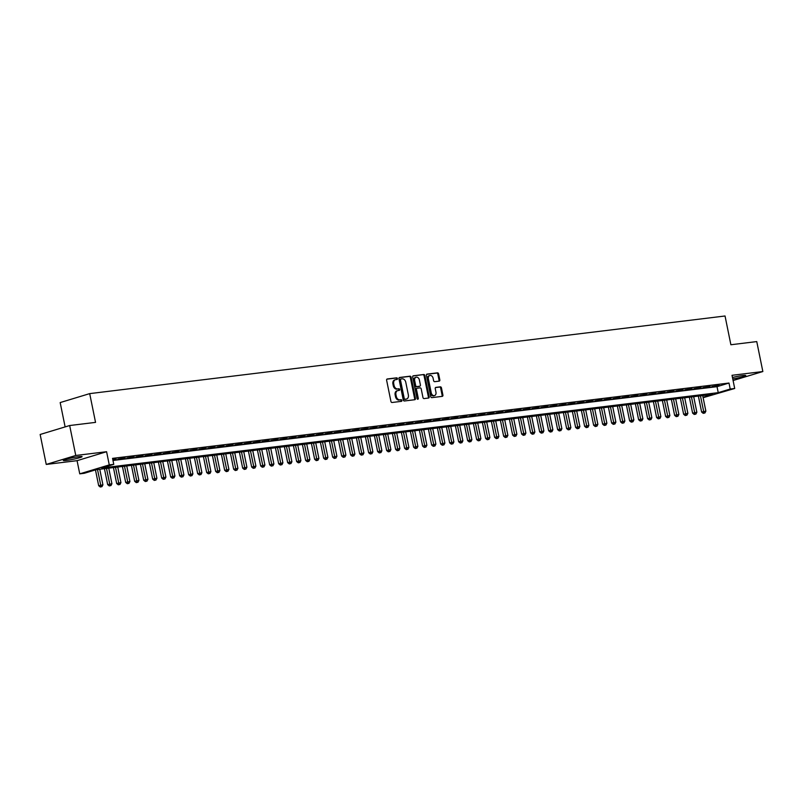 <?xml version="1.0" encoding="UTF-8"?>
<svg xmlns="http://www.w3.org/2000/svg" width="803" height="803" viewBox="0 0 803 803"><rect width="100%" height="100%" fill="white"/><g stroke="black" fill="none" stroke-linecap="round" stroke-linejoin="round"><path stroke-width="1.2" d="M397.445 378.574A0.843 0.622 73.1 0 0 396.662 377.832L387.277 378.976A1.204 0.883 73.1 0 0 386.624 380.261L390.931 401.43A1.204 0.883 73.1 0 0 392.055 402.494L401.44 401.349A0.843 0.622 73.1 0 0 401.109 399.703L399.894 399.844A3.854 2.831 73.1 0 1 396.301 396.431L395.939 394.664A3.854 2.831 73.1 0 1 397.656 390.629A3.854 2.831 73.1 0 1 398.007 390.559L399.221 390.409A0.843 0.622 73.1 0 0 398.88 388.762L397.666 388.913A3.854 2.831 73.1 0 1 394.072 385.49L393.721 383.734A3.854 2.831 73.1 0 1 395.427 379.699A3.854 2.831 73.1 0 1 395.779 379.618L396.993 379.478A0.843 0.622 73.1 0 0 397.445 378.574M396.511 379.528A0.843 0.622 73.1 0 0 395.859 378.072L386.885 379.167M400.958 401.41A0.843 0.622 73.1 0 0 400.306 399.944L399.894 399.844M398.74 390.469A0.843 0.622 73.1 0 0 398.087 389.003L397.666 388.913M732.768 378.946A9.576 0.823 168.5 0 0 745.766 375.533A9.576 0.823 168.5 0 0 742.614 375.553A9.576 0.823 168.5 0 0 732.466 377.47M78.925 456.646A9.576 0.823 168.5 0 0 68.777 458.553A9.576 0.823 168.5 0 0 63.327 460.44A9.576 0.823 168.5 0 0 66.478 460.42A9.576 0.823 168.5 0 0 76.626 458.503A9.576 0.823 168.5 0 0 82.087 456.626A9.576 0.823 168.5 0 0 78.925 456.646M439.181 381.134A1.204 0.883 73.1 0 0 439.823 379.849L438.609 373.907A1.204 0.883 73.1 0 0 437.494 372.843L427.066 374.108A1.204 0.883 73.1 0 0 426.423 375.392L430.729 396.562A1.204 0.883 73.1 0 0 431.853 397.636L442.272 396.361A1.204 0.883 73.1 0 0 442.915 395.076L441.459 387.899A1.204 0.883 73.1 0 0 440.335 386.835L435.878 387.377A1.204 0.883 73.1 0 0 435.236 388.662L435.959 392.215A3.222 2.369 73.1 0 1 434.523 395.588A3.222 2.369 73.1 0 1 431.231 392.797L428.39 378.865A3.222 2.369 73.1 0 1 429.826 375.493A3.222 2.369 73.1 0 1 433.118 378.283L433.59 380.602A1.204 0.883 73.1 0 0 434.714 381.676L439.181 381.134M112.982 460.47L717.019 386.665L728.994 383.041L730.208 389.023L734.705 388.481L703.127 397.686M69.67 425.53L75.763 455.482L46.243 464.435L40.15 434.483L69.67 425.53L95.547 422.378L89.695 393.621L725.039 315.991L730.881 344.748L756.757 341.586L762.85 371.538L732.025 375.302L734.705 388.481M46.243 464.435L77.068 460.671L106.588 451.718L75.763 455.482M106.588 451.718L109.268 464.897L113.765 464.345L101.8 467.978L718.243 392.657L730.208 389.023M728.994 383.041L112.55 458.362L113.765 464.345M411.146 377.259A1.204 0.883 73.1 0 0 410.022 376.195L399.593 377.47A1.204 0.883 73.1 0 0 398.95 378.755L403.257 399.924A1.204 0.883 73.1 0 0 404.381 400.988L414.8 399.713A1.204 0.883 73.1 0 0 415.452 398.429L411.146 377.259L410.343 377.5A1.204 0.883 73.1 0 0 409.219 376.436L399.201 377.661M413.334 375.794L423.753 374.519A1.204 0.883 73.1 0 1 424.877 375.583L429.183 396.752A1.204 0.883 73.1 0 1 428.541 398.037L424.074 398.579A1.204 0.883 73.1 0 1 422.96 397.515L421.214 388.933A1.204 0.883 73.1 0 0 420.089 387.859L417.128 388.22A1.204 0.883 73.1 0 0 416.486 389.505L418.303 398.439A0.843 0.622 73.1 0 1 417.068 398.589L412.692 377.079A1.204 0.883 73.1 0 1 413.334 375.794L413.113 375.854M733.089 380.512L762.85 371.538M112.832 459.728L116.214 458.955L112.761 459.376M125.218 457.861L117.82 459.125L125.218 457.861M134.211 456.756L126.814 458.021L134.211 456.756M143.215 455.662L135.817 456.927L143.215 455.662M152.209 454.558L144.821 455.823L152.209 454.558M161.212 453.464L153.815 454.729L161.212 453.464M170.206 452.36L162.818 453.625L170.206 452.36M179.21 451.256L171.812 452.521L179.21 451.256M188.203 450.162L180.816 451.427L188.203 450.162M197.207 449.058L189.809 450.322L197.207 449.058M206.21 447.964L198.813 449.228L206.21 447.964M215.204 446.859L207.806 448.124L215.204 446.859M224.208 445.765L216.81 447.03L224.208 445.765M233.201 444.661L225.814 445.926L233.201 444.661M242.205 443.567L234.807 444.832L242.205 443.567M251.198 442.463L243.811 443.728L251.198 442.463M260.202 441.369L252.804 442.634L260.202 441.369M269.196 440.265L261.808 441.53L269.196 440.265M278.199 439.161L270.802 440.425L278.199 439.161M287.193 438.067L279.805 439.331L287.193 438.067M296.197 436.962L288.799 438.227L296.197 436.962M305.2 435.868L297.803 437.133L305.2 435.868M314.194 434.764L306.796 436.029L314.194 434.764M323.197 433.67L315.8 434.935L323.197 433.67M332.191 432.566L324.803 433.831L332.191 432.566M341.195 431.472L333.797 432.737L341.195 431.472M350.188 430.368L342.801 431.633L350.188 430.368M359.192 429.274L351.794 430.538L359.192 429.274M368.186 428.17L360.798 429.434L368.186 428.17M377.189 427.066L369.792 428.33L377.189 427.066M386.193 425.971L378.795 427.236L386.193 425.971M395.186 424.867L387.789 426.132L395.186 424.867M404.19 423.773L396.792 425.038L404.19 423.773M413.184 422.669L405.796 423.934L413.184 422.669M422.187 421.575L414.79 422.84L422.187 421.575M431.181 420.471L423.793 421.736L431.181 420.471M440.185 419.377L432.787 420.642L440.185 419.377M449.178 418.273L441.791 419.537L449.178 418.273M458.182 417.179L450.784 418.443L458.182 417.179M467.185 416.074L459.788 417.339L467.185 416.074M476.179 414.97L468.781 416.235L476.179 414.97M485.183 413.876L477.785 415.141L485.183 413.876M494.176 412.772L486.789 414.037L494.176 412.772M503.18 411.678L495.782 412.943L503.18 411.678M512.173 410.574L504.786 411.839L512.173 410.574M521.177 409.48L513.779 410.745L521.177 409.48M530.171 408.376L522.783 409.64L530.171 408.376M539.174 407.282L531.777 408.546L539.174 407.282M548.168 406.177L540.78 407.442L548.168 406.177M557.172 405.083L549.774 406.348L557.172 405.083M566.175 403.979L558.778 405.244L566.175 403.979M575.169 402.875L567.771 404.14L575.169 402.875M584.172 401.781L576.775 403.046L584.172 401.781M593.166 400.677L585.778 401.942L593.166 400.677M602.17 399.583L594.772 400.848L602.17 399.583M611.163 398.479L603.776 399.743L611.163 398.479M620.167 397.385L612.769 398.649L620.167 397.385M629.161 396.28L621.773 397.545L629.161 396.28M638.164 395.186L630.767 396.451L638.164 395.186M647.168 394.082L639.77 395.347L647.168 394.082M656.161 392.988L648.764 394.253L656.161 392.988M665.165 391.884L657.767 393.149L665.165 391.884M674.159 390.79L666.771 392.045L674.159 390.79M683.162 389.686L675.765 390.951L683.162 389.686M692.156 388.582L684.768 389.846L692.156 388.582M701.16 387.488L693.762 388.752L701.16 387.488M710.153 386.384L702.766 387.648L710.153 386.384M711.759 386.554L719.157 385.289L711.759 386.554M89.695 393.621L60.175 402.574L65.123 426.915M703.037 397.264L712.652 394.353L96.219 469.675L84.245 473.298L79.748 473.85L109.268 464.897M77.068 460.671L79.748 473.85M717.019 386.665L718.243 392.657M394.986 379.869A3.854 2.831 73.1 0 0 394.624 379.939A3.854 2.831 73.1 0 0 392.918 383.975L393.721 383.734M396.873 389.154A3.854 2.831 73.1 0 1 393.279 385.741L392.918 383.975M397.204 390.8A3.854 2.831 73.1 0 0 396.853 390.87A3.854 2.831 73.1 0 0 395.146 394.905L395.939 394.664M399.091 400.095A3.854 2.831 73.1 0 1 395.508 396.672L395.146 394.905M414.398 399.764A1.204 0.883 73.1 0 0 414.649 398.669L410.343 377.5M400.898 378.996A0.843 0.622 73.1 0 0 400.456 379.899L404.23 398.479A0.843 0.622 73.1 0 0 405.013 399.221L406.298 399.071A3.854 2.831 73.1 0 0 406.649 398.991A3.854 2.831 73.1 0 0 408.356 394.956L405.776 382.258A3.854 2.831 73.1 0 0 402.183 378.835L400.898 378.996M400.747 379.046L400.105 379.237A0.843 0.622 73.1 0 0 399.653 380.14L400.456 379.899M406.188 399.101A3.854 2.831 73.1 0 1 405.856 399.232A3.854 2.831 73.1 0 1 405.505 399.312L404.22 399.462A0.843 0.622 73.1 0 1 403.437 398.72L399.653 380.14M412.943 375.985L423.753 374.519M428.129 398.087A1.204 0.883 73.1 0 0 428.39 396.993L424.074 375.824A1.204 0.883 73.1 0 0 422.96 374.76M416.918 388.291L416.325 388.461A1.204 0.883 73.1 0 0 415.683 389.746L417.5 398.689L418.303 398.439M417.47 399.232A0.843 0.622 73.1 0 0 417.5 398.689M419.397 380.02A3.222 2.369 73.1 0 0 416.095 377.229A3.222 2.369 73.1 0 0 414.669 380.602L415.673 385.51A1.204 0.883 73.1 0 0 416.797 386.574L419.748 386.213A1.204 0.883 73.1 0 0 420.401 384.928L419.397 380.02M416.095 377.229L415.302 377.47A3.222 2.369 73.1 0 0 413.876 380.843L414.669 380.602M419.166 386.394A1.204 0.883 73.1 0 1 418.955 386.454L415.994 386.815A1.204 0.883 73.1 0 1 414.87 385.751L413.876 380.843M429.826 375.493L429.023 375.734A3.222 2.369 73.1 0 0 427.597 379.106L428.39 378.865M434.523 395.588L433.73 395.829A3.222 2.369 73.1 0 1 430.428 393.038L427.597 379.106M441.871 396.411A1.204 0.883 73.1 0 0 442.122 395.317L440.666 388.14A1.204 0.883 73.1 0 0 439.542 387.076L435.487 387.568M438.769 381.174A1.204 0.883 73.1 0 0 439.02 380.09L437.816 374.148A1.204 0.883 73.1 0 0 436.691 373.084L426.674 374.308M95.457 469.896L98.679 485.715L102.925 484.831L99.753 469.243M97.504 469.514L101.068 486.769L100.265 487.009L101.961 486.658L101.068 486.769M102.925 484.831L101.961 486.658M100.265 487.009L98.679 485.715M104.43 468.671L107.672 484.61L111.918 483.737L108.746 468.139M106.498 468.41L110.061 485.664L109.268 485.905L110.965 485.554L110.061 485.664M111.918 483.737L110.965 485.554M109.268 485.905L107.672 484.61M113.434 467.567L116.676 483.516L120.922 482.633L117.75 467.035M115.502 467.316L119.065 484.57L118.262 484.811L119.968 484.46L119.065 484.57M120.922 482.633L119.968 484.46M118.262 484.811L116.676 483.516M122.427 466.463L125.68 482.412L129.915 481.539L126.744 465.941M124.495 466.212L128.058 483.466L127.265 483.707L128.962 483.356L128.058 483.466M129.915 481.539L128.962 483.356M127.265 483.707L125.68 482.412M131.431 465.369L134.673 481.318L138.919 480.435L135.747 464.837M133.499 465.118L137.062 482.372L136.269 482.613L137.965 482.262L137.062 482.372M138.919 480.435L137.965 482.262M136.269 482.613L134.673 481.318M140.425 464.264L143.677 480.214L147.923 479.341L144.741 463.743M142.492 464.014L146.066 481.268L145.263 481.509L146.959 481.158L146.066 481.268M147.923 479.341L146.959 481.158M145.263 481.509L143.677 480.214M149.428 463.17L152.67 479.12L156.916 478.237L153.744 462.638M151.496 462.919L155.059 480.164L154.266 480.415L155.963 480.053L155.059 480.164M156.916 478.237L155.963 480.053M154.266 480.415L152.67 479.12M158.432 462.066L161.674 478.016L165.92 477.133L162.748 461.544M160.49 461.815L164.063 479.07L163.26 479.311L164.956 478.959L164.063 479.07M165.92 477.133L164.956 478.959M163.26 479.311L161.674 478.016M167.425 460.972L170.668 476.922L174.913 476.038L171.742 460.44M169.493 460.721L173.057 477.966L172.264 478.207L173.96 477.855L173.057 477.966M174.913 476.038L173.96 477.855M172.264 478.207L170.668 476.922M176.429 459.868L179.671 475.818L183.917 474.934L180.745 459.346M178.497 459.617L182.06 476.872L181.257 477.112L182.954 476.761L182.06 476.872M183.917 474.934L182.954 476.761M181.257 477.112L179.671 475.818M185.423 458.774L188.665 474.714L192.911 473.84L189.739 458.242M187.49 458.523L191.054 475.767L190.261 476.008L191.957 475.657L191.054 475.767M192.911 473.84L191.957 475.657M190.261 476.008L188.665 474.714M194.426 457.67L197.668 473.619L201.914 472.736L198.742 457.148M196.494 457.419L200.057 474.673L199.254 474.914L200.961 474.563L200.057 474.673M201.914 472.736L200.961 474.563M199.254 474.914L197.668 473.619M203.42 456.576L206.672 472.515L210.908 471.642L207.736 456.044M205.488 456.315L209.051 473.569L208.258 473.81L209.954 473.459L209.051 473.569M210.908 471.642L209.954 473.459M208.258 473.81L206.672 472.515M212.424 455.472L215.666 471.421L219.912 470.538L216.74 454.94M214.491 455.221L218.055 472.475L217.262 472.716L218.958 472.365L218.055 472.475M219.912 470.538L218.958 472.365M217.262 472.716L215.666 471.421M221.417 454.368L224.669 470.317L228.915 469.444L225.733 453.846M223.485 454.117L227.058 471.371L226.255 471.612L227.952 471.261L227.058 471.371M228.915 469.444L227.952 471.261M226.255 471.612L224.669 470.317M230.421 453.273L233.663 469.223L237.909 468.34L234.737 452.741M232.489 453.022L236.052 470.277L235.259 470.518L236.955 470.167L236.052 470.277M237.909 468.34L236.955 470.167M235.259 470.518L233.663 469.223M239.414 452.169L242.667 468.119L246.912 467.246L243.741 451.647M241.482 451.918L245.056 469.173L244.253 469.414L245.949 469.062L245.056 469.173M246.912 467.246L245.949 469.062M244.253 469.414L242.667 468.119M248.418 451.075L251.66 467.025L255.906 466.141L252.734 450.543M250.486 450.824L254.049 468.069L253.256 468.32L254.952 467.958L254.049 468.069M255.906 466.141L254.952 467.958M253.256 468.32L251.66 467.025M257.422 449.971L260.664 465.921L264.91 465.037L261.738 449.449M259.479 449.72L263.053 466.975L262.25 467.216L263.946 466.864L263.053 466.975M264.91 465.037L263.946 466.864M262.25 467.216L260.664 465.921M266.415 448.877L269.657 464.827L273.903 463.943L270.731 448.345M268.483 448.626L272.046 465.87L271.253 466.111L272.95 465.76L272.046 465.87M273.903 463.943L272.95 465.76M271.253 466.111L269.657 464.827M275.419 447.773L278.661 463.722L282.907 462.839L279.735 447.251M277.487 447.522L281.05 464.776L280.247 465.017L281.953 464.666L281.05 464.776M282.907 462.839L281.953 464.666M280.247 465.017L278.661 463.722M284.413 446.679L287.665 462.628L291.901 461.745L288.729 446.147M286.48 446.428L290.044 463.672L289.251 463.913L290.947 463.562L290.044 463.672M291.901 461.745L290.947 463.562M289.251 463.913L287.665 462.628M293.416 445.575L296.658 461.524L300.904 460.641L297.732 445.053M295.484 445.324L299.047 462.578L298.244 462.819L299.951 462.468L299.047 462.578M300.904 460.641L299.951 462.468M298.244 462.819L296.658 461.524M302.41 444.481L305.662 460.42L309.898 459.547L306.726 443.949M304.478 444.22L308.051 461.474L307.248 461.715L308.944 461.364L308.051 461.474M309.898 459.547L308.944 461.364M307.248 461.715L305.662 460.42M311.413 443.376L314.656 459.326L318.901 458.443L315.73 442.854M313.481 443.126L317.044 460.38L316.252 460.621L317.948 460.27L317.044 460.38M318.901 458.443L317.948 460.27M316.252 460.621L314.656 459.326M320.407 442.272L323.659 458.222L327.905 457.349L324.723 441.75M322.475 442.021L326.048 459.276L325.245 459.517L326.941 459.165L326.048 459.276M327.905 457.349L326.941 459.165M325.245 459.517L323.659 458.222M329.411 441.178L332.653 457.128L336.899 456.245L333.727 440.646M331.478 440.927L335.042 458.182L334.249 458.423L335.945 458.071L335.042 458.182M336.899 456.245L335.945 458.071M334.249 458.423L332.653 457.128M338.414 440.074L341.656 456.024L345.902 455.15L342.73 439.552M340.472 439.823L344.045 457.078L343.242 457.319L344.939 456.967L344.045 457.078M345.902 455.15L344.939 456.967M343.242 457.319L341.656 456.024M347.408 438.98L350.65 454.93L354.896 454.046L351.724 438.448M349.476 438.729L353.039 455.974L352.246 456.224L353.942 455.873L353.039 455.974M354.896 454.046L353.942 455.873M352.246 456.224L350.65 454.93M356.412 437.876L359.654 453.825L363.9 452.952L360.728 437.354M358.479 437.625L362.043 454.879L361.24 455.12L362.946 454.769L362.043 454.879M363.9 452.952L362.946 454.769M361.24 455.12L359.654 453.825M365.405 436.782L368.647 452.731L372.893 451.848L369.721 436.25M367.473 436.531L371.036 453.775L370.243 454.016L371.94 453.665L371.036 453.775M372.893 451.848L371.94 453.665M370.243 454.016L368.647 452.731M374.409 435.678L377.651 451.627L381.897 450.744L378.725 435.156M376.477 435.427L380.04 452.681L379.237 452.922L380.943 452.571L380.04 452.681M381.897 450.744L380.943 452.571M379.237 452.922L377.651 451.627M383.402 434.584L386.655 450.533L390.89 449.65L387.719 434.052M385.47 434.333L389.043 451.577L388.24 451.818L389.937 451.467L389.043 451.577M390.89 449.65L389.937 451.467M388.24 451.818L386.655 450.533M392.406 433.479L395.648 449.429L399.894 448.546L396.722 432.958M394.474 433.229L398.037 450.483L397.244 450.724L398.94 450.373L398.037 450.483M399.894 448.546L398.94 450.373M397.244 450.724L395.648 449.429M401.4 432.385L404.652 448.325L408.898 447.452L405.716 431.853M403.467 432.124L407.041 449.379L406.238 449.62L407.934 449.268L407.041 449.379M408.898 447.452L407.934 449.268M406.238 449.62L404.652 448.325M410.403 431.281L413.645 447.231L417.891 446.348L414.719 430.759M412.471 431.03L416.034 448.285L415.241 448.526L416.938 448.174L416.034 448.285M417.891 446.348L416.938 448.174M415.241 448.526L413.645 447.231M419.407 430.187L422.649 446.127L426.895 445.253L423.723 429.655M421.465 429.926L425.038 447.181L424.235 447.422L425.931 447.07L425.038 447.181M426.895 445.253L425.931 447.07M424.235 447.422L422.649 446.127M428.4 429.083L431.643 445.033L435.888 444.149L432.717 428.551M430.468 428.832L434.032 446.087L433.239 446.327L434.935 445.976L434.032 446.087M435.888 444.149L434.935 445.976M433.239 446.327L431.643 445.033M437.404 427.979L440.646 443.929L444.892 443.055L441.72 427.457M439.472 427.728L443.035 444.982L442.232 445.223L443.929 444.872L443.035 444.982M444.892 443.055L443.929 444.872M442.232 445.223L440.646 443.929M446.398 426.885L449.64 442.834L453.886 441.951L450.714 426.353M448.465 426.634L452.029 443.878L451.236 444.129L452.932 443.778L452.029 443.878M453.886 441.951L452.932 443.778M451.236 444.129L449.64 442.834M455.401 425.781L458.643 441.73L462.889 440.857L459.717 425.259M457.469 425.53L461.032 442.784L460.229 443.025L461.936 442.674L461.032 442.784M462.889 440.857L461.936 442.674M460.229 443.025L458.643 441.73M464.395 424.687L467.647 440.636L471.883 439.753L468.711 424.155M466.463 424.436L470.026 441.68L469.233 441.921L470.929 441.57L470.026 441.68M471.883 439.753L470.929 441.57M469.233 441.921L467.647 440.636M473.399 423.582L476.641 439.532L480.887 438.649L477.715 423.061M475.466 423.332L479.03 440.586L478.237 440.827L479.933 440.476L479.03 440.586M480.887 438.649L479.933 440.476M478.237 440.827L476.641 439.532M482.392 422.488L485.644 438.438L489.89 437.555L486.708 421.956M484.46 422.237L488.033 439.482L487.23 439.723L488.927 439.371L488.033 439.482M489.89 437.555L488.927 439.371M487.23 439.723L485.644 438.438M491.396 421.384L494.638 437.334L498.884 436.451L495.712 420.862M493.464 421.133L497.027 438.388L496.234 438.629L497.93 438.277L497.027 438.388M498.884 436.451L497.93 438.277M496.234 438.629L494.638 437.334M500.399 420.29L503.642 436.23L507.887 435.356L504.716 419.758M502.457 420.029L506.031 437.284L505.228 437.525L506.924 437.173L506.031 437.284M507.887 435.356L506.924 437.173M505.228 437.525L503.642 436.23M509.393 419.186L512.635 435.136L516.881 434.252L513.709 418.664M511.461 418.935L515.024 436.19L514.231 436.43L515.928 436.079L515.024 436.19M516.881 434.252L515.928 436.079M514.231 436.43L512.635 435.136M518.397 418.092L521.639 434.032L525.885 433.158L522.713 417.56M520.454 417.831L524.028 435.085L523.225 435.326L524.921 434.975L524.028 435.085M525.885 433.158L524.921 434.975M523.225 435.326L521.639 434.032M527.39 416.988L530.632 432.937L534.878 432.054L531.706 416.456M529.458 416.737L533.021 433.991L532.228 434.232L533.925 433.881L533.021 433.991M534.878 432.054L533.925 433.881M532.228 434.232L530.632 432.937M536.394 415.884L539.636 431.833L543.882 430.96L540.71 415.362M538.462 415.633L542.025 432.887L541.222 433.128L542.928 432.777L542.025 432.887M543.882 430.96L542.928 432.777M541.222 433.128L539.636 431.833M545.388 414.79L548.64 430.739L552.876 429.856L549.704 414.258M547.455 414.539L551.019 431.783L550.226 432.034L551.922 431.683L551.019 431.783M552.876 429.856L551.922 431.683M550.226 432.034L548.64 430.739M554.391 413.686L557.633 429.635L561.879 428.762L558.707 413.164M556.459 413.435L560.022 430.689L559.219 430.93L560.926 430.579L560.022 430.689M561.879 428.762L560.926 430.579M559.219 430.93L557.633 429.635M563.385 412.591L566.637 428.541L570.873 427.658L567.701 412.059M565.453 412.34L569.026 429.585L568.223 429.836L569.919 429.475L569.026 429.585M570.873 427.658L569.919 429.475M568.223 429.836L566.637 428.541M572.388 411.487L575.631 427.437L579.876 426.554L576.705 410.965M574.456 411.236L578.019 428.491L577.227 428.732L578.923 428.38L578.019 428.491M579.876 426.554L578.923 428.38M577.227 428.732L575.631 427.437M581.382 410.393L584.634 426.343L588.88 425.46L585.698 409.861M583.45 410.142L587.023 427.387L586.22 427.628L587.916 427.276L587.023 427.387M588.88 425.46L587.916 427.276M586.22 427.628L584.634 426.343M590.386 409.289L593.628 425.239L597.874 424.355L594.702 408.767M592.453 409.038L596.017 426.293L595.224 426.534L596.92 426.182L596.017 426.293M597.874 424.355L596.92 426.182M595.224 426.534L593.628 425.239M599.389 408.195L602.631 424.135L606.877 423.261L603.705 407.663M601.447 407.934L605.02 425.188L604.217 425.429L605.914 425.078L605.02 425.188M606.877 423.261L605.914 425.078M604.217 425.429L602.631 424.135M608.383 407.091L611.625 423.04L615.871 422.157L612.699 406.569M610.451 406.84L614.014 424.094L613.221 424.335L614.917 423.984L614.014 424.094M615.871 422.157L614.917 423.984M613.221 424.335L611.625 423.04M617.387 405.997L620.629 421.936L624.875 421.063L621.703 405.465M619.454 405.736L623.018 422.99L622.215 423.231L623.921 422.88L623.018 422.99M624.875 421.063L623.921 422.88M622.215 423.231L620.629 421.936M626.38 404.893L629.622 420.842L633.868 419.959L630.696 404.361M628.448 404.642L632.011 421.896L631.218 422.137L632.915 421.786L632.011 421.896M633.868 419.959L632.915 421.786M631.218 422.137L629.622 420.842M635.384 403.789L638.626 419.738L642.872 418.865L639.7 403.267M637.452 403.538L641.015 420.792L640.212 421.033L641.918 420.682L641.015 420.792M642.872 418.865L641.918 420.682M640.212 421.033L638.626 419.738M644.377 402.694L647.63 418.644L651.865 417.761L648.694 402.162M646.445 402.444L650.018 419.698L649.215 419.939L650.912 419.588L650.018 419.698M651.865 417.761L650.912 419.588M649.215 419.939L647.63 418.644M653.381 401.59L656.623 417.54L660.869 416.667L657.697 401.068M655.449 401.339L659.012 418.594L658.219 418.835L659.915 418.483L659.012 418.594M660.869 416.667L659.915 418.483M658.219 418.835L656.623 417.54M662.375 400.496L665.627 416.446L669.873 415.563L666.691 399.964M664.442 400.245L668.016 417.49L667.213 417.741L668.909 417.379L668.016 417.49M669.873 415.563L668.909 417.379M667.213 417.741L665.627 416.446M671.378 399.392L674.62 415.342L678.866 414.458L675.694 398.87M673.446 399.141L677.009 416.396L676.216 416.637L677.913 416.285L677.009 416.396M678.866 414.458L677.913 416.285M676.216 416.637L674.62 415.342M680.382 398.298L683.624 414.248L687.87 413.364L684.698 397.766M682.44 398.047L686.013 415.292L685.21 415.532L686.906 415.181L686.013 415.292M687.87 413.364L686.906 415.181M685.21 415.532L683.624 414.248M689.375 397.194L692.618 413.144L696.863 412.26L693.692 396.672M691.443 396.943L695.007 414.197L694.214 414.438L695.91 414.087L695.007 414.197M696.863 412.26L695.91 414.087M694.214 414.438L692.618 413.144M698.379 396.1L701.621 412.039L705.867 411.166L702.695 395.568M700.447 395.839L704.01 413.093L703.207 413.334L704.904 412.983L704.01 413.093M705.867 411.166L704.904 412.983M703.207 413.334L701.621 412.039M395.859 378.072L396.662 377.832M400.306 399.944L401.109 399.703M398.087 389.003L398.88 388.762M393.279 385.741L394.072 385.49M395.508 396.672L396.301 396.431M414.649 398.669L415.452 398.429M409.219 376.436L410.022 376.195M403.437 398.72L404.23 398.479M404.22 399.462L405.013 399.221M405.505 399.312L406.298 399.071M424.074 375.824L424.877 375.583M428.39 396.993L429.183 396.752M415.683 389.746L416.486 389.505M414.87 385.751L415.673 385.51M415.994 386.815L416.797 386.574M418.955 386.454L419.748 386.213M430.428 393.038L431.231 392.797M439.542 387.076L440.335 386.835M440.666 388.14L441.459 387.899M442.122 395.317L442.915 395.076M436.691 373.084L437.494 372.843M437.816 374.148L438.609 373.907M439.02 380.09L439.823 379.849M394.624 379.939L395.427 379.699M396.853 390.87L397.656 390.629M400.024 379.257L400.827 379.016M405.856 399.232L406.649 398.991M416.215 388.491L417.018 388.24M419.066 386.434L419.859 386.193"/></g></svg>
